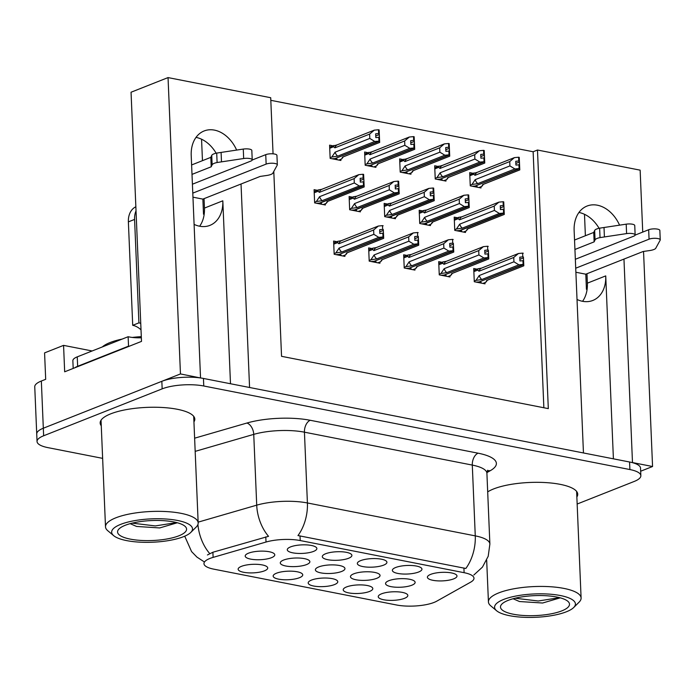 <?xml version="1.0" encoding="UTF-8"?>
<svg xmlns="http://www.w3.org/2000/svg" width="695" height="695" viewBox="0 0 695 695"><rect width="100%" height="100%" fill="white"/><g stroke="black" fill="none" stroke-linecap="round" stroke-linejoin="round"><path stroke-width="1.04" d="M230.488 383.744L222.817 200.812A31.579 23.256 -111.6 0 1 209.925 225.371A31.579 23.256 -111.6 0 1 199.569 226.214A31.579 23.256 -111.6 0 1 194.105 224.389M577.024 299.476A31.579 23.256 68.4 0 0 582.488 301.291A31.579 23.256 68.4 0 0 592.844 300.448A31.579 23.256 68.4 0 0 605.736 275.898L587.371 283.169A31.579 23.256 -111.6 0 1 582.558 301.309M313.567 551.404A14.803 4.274 177.6 0 0 316.581 547.764A14.803 4.274 177.6 0 0 305.635 544.854A14.803 4.274 177.6 0 0 290.579 546.895A14.803 4.274 177.6 0 0 287.495 548.981A14.803 4.274 177.6 0 0 295.974 553.281A14.803 4.274 177.6 0 0 313.567 551.404M341.653 571.455A14.803 4.274 177.6 0 0 344.677 567.815A14.803 4.274 177.6 0 0 333.73 564.905A14.803 4.274 177.6 0 0 318.675 566.946A14.803 4.274 177.6 0 0 315.591 569.031A14.803 4.274 177.6 0 0 324.061 573.332A14.803 4.274 177.6 0 0 341.653 571.455M299.449 577.719A14.803 4.274 177.6 0 0 302.464 574.087A14.803 4.274 177.6 0 0 291.518 571.177A14.803 4.274 177.6 0 0 276.462 573.219A14.803 4.274 177.6 0 0 273.378 575.304A14.803 4.274 177.6 0 0 281.849 579.604A14.803 4.274 177.6 0 0 299.449 577.719M376.751 578.336A14.803 4.274 177.6 0 0 379.765 574.696A14.803 4.274 177.6 0 0 368.819 571.785A14.803 4.274 177.6 0 0 353.764 573.827A14.803 4.274 177.6 0 0 350.68 575.912A14.803 4.274 177.6 0 0 359.15 580.212A14.803 4.274 177.6 0 0 376.751 578.336M383.623 565.139A14.803 4.274 177.6 0 0 386.637 561.499A14.803 4.274 177.6 0 0 375.691 558.589A14.803 4.274 177.6 0 0 360.636 560.63A14.803 4.274 177.6 0 0 357.551 562.715A14.803 4.274 177.6 0 0 366.03 567.016A14.803 4.274 177.6 0 0 383.623 565.139M264.421 570.856A14.803 4.274 177.6 0 0 267.436 567.216A14.803 4.274 177.6 0 0 256.49 564.305A14.803 4.274 177.6 0 0 241.434 566.347A14.803 4.274 177.6 0 0 238.35 568.441A14.803 4.274 177.6 0 0 246.821 572.732A14.803 4.274 177.6 0 0 264.421 570.856M453.679 578.874A14.803 4.274 177.6 0 0 456.702 575.234A14.803 4.274 177.6 0 0 445.747 572.324A14.803 4.274 177.6 0 0 430.692 574.365A14.803 4.274 177.6 0 0 427.607 576.459A14.803 4.274 177.6 0 0 436.086 580.751A14.803 4.274 177.6 0 0 453.679 578.874M369.505 591.462A14.803 4.274 177.6 0 0 372.52 587.822A14.803 4.274 177.6 0 0 361.574 584.912A14.803 4.274 177.6 0 0 346.518 586.954A14.803 4.274 177.6 0 0 343.434 589.039A14.803 4.274 177.6 0 0 351.905 593.339A14.803 4.274 177.6 0 0 369.505 591.462M306.565 564.575A14.803 4.274 177.6 0 0 309.588 560.934A14.803 4.274 177.6 0 0 298.642 558.024A14.803 4.274 177.6 0 0 283.586 560.066A14.803 4.274 177.6 0 0 280.502 562.159A14.803 4.274 177.6 0 0 288.972 566.451A14.803 4.274 177.6 0 0 306.565 564.575M418.651 572.002A14.803 4.274 177.6 0 0 421.674 568.371A14.803 4.274 177.6 0 0 410.719 565.461A14.803 4.274 177.6 0 0 395.663 567.502A14.803 4.274 177.6 0 0 392.579 569.587A14.803 4.274 177.6 0 0 401.058 573.888A14.803 4.274 177.6 0 0 418.651 572.002M348.595 558.267A14.803 4.274 177.6 0 0 351.609 554.627A14.803 4.274 177.6 0 0 340.663 551.726A14.803 4.274 177.6 0 0 325.608 553.759A14.803 4.274 177.6 0 0 322.523 555.852A14.803 4.274 177.6 0 0 331.002 560.153A14.803 4.274 177.6 0 0 348.595 558.267M411.84 585.216A14.803 4.274 177.6 0 0 414.854 581.576A14.803 4.274 177.6 0 0 403.908 578.666A14.803 4.274 177.6 0 0 388.853 580.707A14.803 4.274 177.6 0 0 385.768 582.792A14.803 4.274 177.6 0 0 394.239 587.093A14.803 4.274 177.6 0 0 411.84 585.216M271.476 557.694A14.803 4.274 177.6 0 0 274.499 554.054A14.803 4.274 177.6 0 0 263.544 551.144A14.803 4.274 177.6 0 0 248.497 553.185A14.803 4.274 177.6 0 0 245.413 555.279A14.803 4.274 177.6 0 0 253.884 559.571A14.803 4.274 177.6 0 0 271.476 557.694M334.477 584.591A14.803 4.274 177.6 0 0 337.492 580.951A14.803 4.274 177.6 0 0 326.546 578.049A14.803 4.274 177.6 0 0 311.49 580.082A14.803 4.274 177.6 0 0 308.406 582.175A14.803 4.274 177.6 0 0 316.877 586.476A14.803 4.274 177.6 0 0 334.477 584.591M404.533 598.326A14.803 4.274 177.6 0 0 407.548 594.694A14.803 4.274 177.6 0 0 396.602 591.784A14.803 4.274 177.6 0 0 381.546 593.817A14.803 4.274 177.6 0 0 378.462 595.91A14.803 4.274 177.6 0 0 386.933 600.211A14.803 4.274 177.6 0 0 404.533 598.326M434.062 602.426A26.645 7.697 177.6 0 0 436.66 601.218L470.637 582.167A26.645 7.697 177.6 0 0 473.981 578.205A26.645 7.697 177.6 0 0 464.112 572.689L300.223 540.554A26.645 7.697 177.6 0 0 266.011 542.039L213.113 557.381A26.645 7.697 177.6 0 0 203.956 563.645A26.645 7.697 177.6 0 0 213.817 569.162L396.619 605.006A26.645 7.697 177.6 0 0 434.062 602.426M619.566 225.154A31.579 23.256 68.4 0 0 587.032 206.05A31.579 23.256 68.4 0 0 574.139 230.601L583.452 452.958L249.566 387.489L241.035 184.01M599.064 228.281A31.579 23.256 68.4 0 0 578.944 212.462M200.386 377.932L180.457 373.936L43.316 428.224A29.598 8.557 177.6 0 0 36.731 433.967A29.598 8.557 177.6 0 1 43.316 428.224L161.839 381.312A29.598 8.557 177.6 0 1 203.444 378.445L629.574 462.001A29.598 8.557 177.6 0 1 640.538 468.126L640.851 475.675A29.598 8.557 177.6 0 0 629.896 469.551L203.765 385.994A29.598 8.557 177.6 0 0 162.161 388.861L43.637 435.774A29.598 8.557 177.6 0 0 37.044 441.516A29.598 8.557 177.6 0 0 48.007 447.649L102.634 458.361M640.668 471.219L652.562 466.51L632.485 462.566L623.962 259.087M180.457 373.936L168.042 77.588L131.051 92.227L141.502 341.393L64.67 371.799L63.566 345.372L92.131 350.975M37.044 441.516L34.75 386.776A29.598 8.557 177.6 0 1 41.344 381.034L45.688 379.314L44.576 352.886L63.566 345.372M273.795 171.543L281.544 356.318L548.312 408.625L537.478 150.024L640.138 170.153L642.736 232.087M643.544 251.434L652.562 466.51M236.639 150.068A31.579 23.256 68.4 0 0 204.113 130.964A31.579 23.256 68.4 0 0 191.212 155.515L200.534 377.871M168.042 77.588L270.703 97.717L273.057 153.838M204.052 198.648L204.452 208.083A31.579 23.256 -111.6 0 1 199.639 226.222M201.559 139.209L202.462 160.658M584.486 214.295L585.381 235.744M586.98 273.726L587.371 283.169M543.864 407.748L533.135 151.745L270.815 100.315M533.135 151.745L537.478 150.024M367.89 152.674L364.623 152.031L365.179 165.245L375.908 167.347L375.856 166.131M402.926 159.537L399.651 158.894L400.207 172.108L410.936 174.21L410.884 173.003M437.954 166.409L434.679 165.766L435.235 178.98L445.964 181.082L445.912 179.875M472.982 173.272L469.707 172.638L470.263 185.843L480.992 187.954L480.94 186.738M332.862 145.802L329.595 145.159L330.151 158.373L340.88 160.476L340.828 159.268M352.391 197.18L349.116 196.537L349.672 209.751L360.401 211.853L360.349 210.646M387.419 204.052L384.144 203.409L384.7 216.623L395.429 218.725L395.377 217.509M422.447 210.915L419.181 210.272L419.728 223.486L430.457 225.588L430.405 224.381M457.475 217.787L454.209 217.144L454.756 230.358L465.485 232.46L465.433 231.253M317.363 190.308L314.088 189.674L314.644 202.888L325.373 204.99L325.321 203.774M371.912 248.558L368.645 247.915L369.201 261.129L379.922 263.231L379.87 262.024M406.94 255.43L403.673 254.787L404.229 268.001L414.95 270.103L414.898 268.887M441.968 262.293L438.701 261.65L439.257 274.864L449.978 276.966L449.926 275.759M476.996 269.165L473.729 268.522L474.285 281.736L485.006 283.838L484.954 282.63M336.884 241.695L333.617 241.052L334.165 254.266L344.894 256.368L344.842 255.152M613.407 458.83L605.736 275.898M196.025 137.384A31.579 23.256 -111.6 0 1 216.145 153.204M576.859 496.977A47.364 13.691 177.6 0 0 577.727 494.154A47.364 13.691 177.6 0 0 545.94 482.599A47.364 13.691 177.6 0 0 493.632 488.932A47.364 13.691 177.6 0 0 487.69 491.886M193.94 421.891A47.364 13.691 177.6 0 0 194.809 419.076A47.364 13.691 177.6 0 0 163.021 407.522A47.364 13.691 177.6 0 0 110.713 413.846A47.364 13.691 177.6 0 0 100.167 423.038A47.364 13.691 177.6 0 0 101.27 425.774M207.44 554.966L212.896 552.238L268.539 536.323A34.533 21.38 -106.2 0 1 256.716 505.161A39.467 11.407 -2.4 0 1 307.407 502.963A34.533 21.119 -78.9 0 1 297.973 535.567L465.824 568.475A34.533 21.119 101.1 0 0 475.267 535.871A39.467 11.407 -2.4 0 1 489.879 544.046L486.908 473.26A39.467 11.407 177.6 0 0 472.296 465.085L304.436 432.177A39.467 11.407 177.6 0 0 253.744 434.375L195.173 451.368M577.154 504.031L634.266 481.426A29.598 8.557 177.6 0 0 640.851 475.675M336.076 254.639L339.03 254.466L383.154 236.995L382.988 233.225L379.835 233.477L379.679 229.697L382.676 229.419L383.301 229.541L383.614 237.091L339.325 254.344M339.751 255.36L341.019 254.857L339.334 254.526M379.765 231.843L383.353 230.419M342.817 255.96L345.684 254.822L346.596 253.006L383.692 238.324L383.301 229.541M345.684 254.822L347.335 252.719M334.139 253.588L335.876 252.902L339.099 248.072L373.823 234.328L373.641 229.993L338.917 243.737L337.57 242.633L337.892 241.295L341.219 240.722A6.707 4.943 -111.6 0 0 338.917 243.737M383.458 237.056L383.458 233.311M382.832 233.19L382.988 236.969L378.784 237.369L373.823 234.328M383.692 238.324L383.614 237.091M383.145 225.762L382.511 225.64L382.676 229.419M339.099 248.072A6.707 4.943 68.4 0 0 341.697 252.05L378.784 237.369M335.876 252.902L341.697 252.05M373.641 229.993L378.315 226.04L341.219 240.722M382.511 225.64L378.315 226.04M319.57 196.694L354.302 182.95L354.12 178.615L319.387 192.359L318.049 191.255L318.371 189.917L321.698 189.344L358.785 174.662L362.99 174.263L363.146 178.042L360.149 178.32L360.314 182.099L363.311 181.812L363.468 185.591L359.263 185.991L322.167 200.673A6.707 4.943 -111.6 0 1 319.57 196.694L316.355 201.524L314.618 202.21M323.288 204.582L326.163 203.444L327.076 201.628L364.171 186.946L363.615 174.384L362.99 174.263M326.163 203.444L327.814 201.341M364.171 186.946L363.833 179.041L360.245 180.465M320.23 203.983L321.498 203.479L319.804 202.966M316.546 203.261L319.509 203.088L363.468 185.591M359.263 185.991L354.302 182.95M354.12 178.615L358.785 174.662M319.387 192.359A6.707 4.943 -111.6 0 1 321.698 189.344M322.167 200.673L316.355 201.524M363.833 179.041L363.78 178.163L363.146 178.042M363.78 178.163L363.615 174.384M364.093 185.713L319.813 203.149M363.476 182.021L363.937 181.934M363.311 181.812L363.624 185.617M363.937 185.678L363.772 181.908M338.795 160.067L341.671 158.929L342.583 157.122L379.67 142.44L379.6 141.207L335.311 158.46M379.435 141.172L379.123 129.878L378.497 129.757L378.653 133.527L375.656 133.814L375.813 137.584L378.975 137.332L379.131 141.111L374.77 141.476L369.801 138.435L369.618 134.1L334.894 147.844A6.707 4.943 -111.6 0 1 337.205 144.838L329.673 147.062M379.6 141.207L379.444 137.428M378.81 137.306L378.966 141.076M332.054 158.747L335.007 158.573L379.131 141.111M335.728 159.468L337.006 158.964L335.32 158.634M341.671 158.929L343.321 156.827M379.123 129.878L379.67 142.44M379.279 133.649L378.653 133.527M334.894 147.844L333.557 146.749L333.878 145.403M369.618 134.1L374.292 130.147L337.205 144.838M378.497 129.757L374.292 130.147M374.77 141.476L337.674 156.158A6.707 4.943 -111.6 0 1 335.077 152.188L369.801 138.435M337.674 156.158L331.863 157.009L335.077 152.188M331.863 157.009L330.125 157.696M379.331 134.535L375.743 135.951M635.126 235.101L648.67 229.741L649.061 239.176L575.712 268.209M587.084 289.424L586.432 289.294L585.798 274.195L575.877 272.249M574.53 240.036L593.739 232.434L594.138 241.869L574.93 249.479M575.338 259.287L633.736 236.17A6.298 1.824 -2.4 0 0 635.143 234.953A6.298 1.824 -2.4 0 0 626.595 233.598L600.028 237.603A9.869 2.849 177.6 0 0 595.05 239.897L594.138 241.869M593.739 232.434L594.659 230.462L595.05 239.897M600.028 237.603L599.629 228.16L626.195 224.164A6.298 1.824 177.6 0 1 634.744 225.51L635.143 234.953M599.629 228.16A9.869 2.849 177.6 0 0 594.659 230.462M604.407 236.917L604.016 227.473M585.798 274.195L643.17 251.486L649.53 250.582A9.869 2.849 177.6 0 0 655.611 248.497L660.172 240.183A6.298 1.824 -2.4 0 0 660.25 239.871L659.85 230.436A6.298 1.824 177.6 0 0 655.628 228.898A6.298 1.824 177.6 0 0 648.67 229.741M649.061 239.176A6.298 1.824 -2.4 0 1 656.019 238.333A6.298 1.824 -2.4 0 1 660.25 239.871M371.104 261.502L374.058 261.329L418.182 243.867L418.016 240.096L414.863 240.348L414.707 236.569L417.704 236.283L418.329 236.413L418.642 243.962L374.353 261.216M374.779 262.224L376.047 261.72L374.362 261.389M414.793 238.706L418.381 237.29M377.845 262.823L380.712 261.694L381.625 259.878L418.72 245.196L418.329 236.413M380.712 261.694L382.363 259.583M369.167 260.451L370.904 259.765L374.127 254.943L408.851 241.2L408.669 236.856L373.945 250.6L372.598 249.505L372.92 248.158L376.247 247.594A6.707 4.943 -111.6 0 0 373.945 250.6M418.486 243.928L418.486 240.183M417.86 240.062L418.016 243.832L413.812 244.232L408.851 241.2M418.72 245.196L418.642 243.962M418.173 232.634L417.539 232.512L417.704 236.283M374.127 254.943A6.707 4.943 68.4 0 0 376.725 258.914L413.812 244.232M370.904 259.765L376.725 258.914M408.669 236.856L413.343 232.912L376.247 247.594M417.539 232.512L413.343 232.912M406.132 268.374L409.086 268.201L453.209 250.739L453.044 246.96L449.891 247.212L449.734 243.441L452.732 243.154L453.357 243.276L453.67 250.826L409.381 268.079M409.807 269.095L411.075 268.591L409.39 268.261M449.821 245.578L453.409 244.162M412.873 269.695L415.74 268.557L416.653 266.75L453.748 252.059L453.357 243.276M415.74 268.557L417.391 266.454M404.195 267.323L405.941 266.637L409.155 261.807L443.879 248.063L443.697 243.728L408.973 257.471L407.626 256.368L407.948 255.03L411.275 254.457A6.707 4.943 -111.6 0 0 408.973 257.471M453.514 250.799L453.514 247.055M452.888 246.925L453.044 250.704L448.848 251.104L443.879 248.063M453.748 252.059L453.67 250.826M453.201 239.506L452.567 239.375L452.732 243.154M409.155 261.807A6.707 4.943 68.4 0 0 411.753 265.785L448.848 251.104M405.941 266.637L411.753 265.785M443.697 243.728L448.371 239.775L411.275 254.457M452.567 239.375L448.371 239.775M441.16 275.237L444.114 275.064L488.238 257.602L488.072 253.831L484.919 254.083L484.762 250.304L487.76 250.018L488.385 250.148L488.698 257.697L444.409 274.951M444.835 275.958L446.103 275.455L444.418 275.124M484.849 252.45L488.437 251.025M447.901 276.567L450.768 275.429L451.68 273.613L488.776 258.931L488.385 250.148M450.768 275.429L452.419 273.317M439.223 274.195L440.969 273.5L444.183 268.678L478.907 254.935L478.725 250.591L444.001 264.343L442.663 263.24L442.976 261.893L446.303 261.329A6.707 4.943 -111.6 0 0 444.001 264.343M488.542 257.663L488.542 253.918M487.916 253.797L488.072 257.576L483.876 257.967L478.907 254.935M488.776 258.931L488.698 257.697M488.229 246.369L487.603 246.247L487.76 250.018M444.183 268.678A6.707 4.943 68.4 0 0 446.781 272.649L483.876 257.967M440.969 273.5L446.781 272.649M478.725 250.591L483.399 246.647L446.303 261.329M487.603 246.247L483.399 246.647M476.188 282.109L479.142 281.935L523.266 264.474L523.109 260.695L519.947 260.946L519.791 257.176L522.788 256.889L523.413 257.011L523.735 264.56L479.437 281.814M479.863 282.83L481.131 282.326L479.446 281.996M519.877 259.313L523.465 257.897M482.929 283.43L485.796 282.292L486.709 280.485L523.804 265.803L523.413 257.011M485.796 282.292L487.447 280.189M474.251 281.058L475.997 280.372L479.211 275.541L513.935 261.798L513.753 257.463L479.029 271.206L477.691 270.103L478.012 268.765L481.331 268.192A6.707 4.943 -111.6 0 0 479.029 271.206M523.57 264.534L523.57 260.79M522.944 260.668L523.1 264.439L518.904 264.838L513.935 261.798M523.804 265.803L523.735 264.56M523.257 253.241L522.631 253.119L522.788 256.889M479.211 275.541A6.707 4.943 68.4 0 0 481.809 279.52L518.904 264.838M475.997 280.372L481.809 279.52M513.753 257.463L518.427 253.51L481.331 268.192M522.631 253.119L518.427 253.51M354.598 203.565L389.33 189.813L389.148 185.478L354.424 199.222L353.077 198.127L353.399 196.781L356.726 196.216L393.822 181.534L398.018 181.134L398.174 184.905L395.177 185.191L395.342 188.962L398.339 188.684L398.496 192.454L394.291 192.854L357.195 207.536A6.707 4.943 -111.6 0 1 354.598 203.565L351.383 208.387L349.646 209.073M358.316 211.445L361.192 210.307L362.104 208.5L399.199 193.818L398.643 181.256L398.018 181.134M361.192 210.307L362.842 208.205M399.199 193.818L398.861 185.912L395.273 187.329M355.258 210.846L356.526 210.342L354.832 209.838M351.574 210.125L354.537 209.951L398.496 192.454M394.291 192.854L389.33 189.813M389.148 185.478L393.822 181.534M354.424 199.222A6.707 4.943 -111.6 0 1 356.726 196.216M357.195 207.536L351.383 208.387M398.861 185.912L398.808 185.026L398.174 184.905M398.808 185.026L398.643 181.256M399.121 192.585L354.841 210.012M398.504 188.892L398.965 188.805M398.339 188.684L398.652 192.489M398.965 192.55L398.8 188.771M389.626 210.429L424.358 196.685L424.176 192.35L389.452 206.094L388.105 204.99L388.427 203.652L391.754 203.079L428.85 188.397L433.046 187.998L433.202 191.777L430.205 192.063L430.37 195.834L433.367 195.547L433.524 199.326L429.319 199.726L392.232 214.408A6.707 4.943 -111.6 0 1 389.626 210.429L386.411 215.259L384.674 215.945M393.344 218.317L396.219 217.179L397.132 215.363L434.227 200.681L433.671 188.119L433.046 187.998M396.219 217.179L397.87 215.076M434.227 200.681L433.889 192.784L430.301 194.2M390.286 217.717L391.554 217.214L389.86 216.701M386.602 216.996L389.565 216.823L433.524 199.326M429.319 199.726L424.358 196.685M424.176 192.35L428.85 188.397M389.452 206.094A6.707 4.943 -111.6 0 1 391.754 203.079M392.232 214.408L386.411 215.259M433.889 192.784L433.836 191.898L433.202 191.777M433.836 191.898L433.671 188.119M434.149 199.448L389.869 216.883M433.532 195.764L433.993 195.677M433.367 195.547L433.68 199.361M433.993 199.422L433.828 195.642M424.662 217.3L459.386 203.557L459.204 199.213L424.48 212.965L423.133 211.862L423.455 210.516L426.782 209.951L463.878 195.269L468.074 194.869L468.23 198.64L465.233 198.926L465.398 202.705L468.395 202.419L468.552 206.198L464.347 206.589L427.26 221.271A6.707 4.943 -111.6 0 1 424.662 217.3L421.439 222.122L419.702 222.817M428.372 225.18L431.248 224.051L432.16 222.235L469.255 207.553L468.708 194.991L468.074 194.869M431.248 224.051L432.898 221.94M469.255 207.553L468.916 199.647L465.329 201.072M425.314 224.581L426.582 224.077L424.888 223.573M421.63 223.86L424.593 223.686L468.552 206.198M464.347 206.589L459.386 203.557M459.204 199.213L463.878 195.269M424.48 212.965A6.707 4.943 -111.6 0 1 426.782 209.951M427.26 221.271L421.439 222.122M468.916 199.647L468.864 198.77L468.23 198.64M468.864 198.77L468.708 194.991M469.177 206.319L424.897 223.747M468.56 202.627L469.021 202.54M468.395 202.419L468.708 206.224M469.021 206.285L468.856 202.514M459.69 224.164L494.414 210.42L494.232 206.085L459.508 219.828L458.161 218.725L458.483 217.387L461.81 216.814L498.906 202.132L503.102 201.732L503.258 205.512L500.27 205.798L500.426 209.569L503.423 209.291L503.58 213.061L499.375 213.461L462.288 228.142A6.707 4.943 -111.6 0 1 459.69 224.164L456.467 228.994L454.73 229.68M463.4 232.052L466.276 230.914L467.188 229.107L504.283 214.425L503.736 201.863L503.102 201.732M466.276 230.914L467.926 228.811M504.283 214.425L503.945 206.519L500.357 207.935M460.342 231.452L461.61 230.948L459.916 230.436M456.658 230.731L459.621 230.558L503.58 213.061M499.375 213.461L494.414 210.42M494.232 206.085L498.906 202.132M459.508 219.828A6.707 4.943 -111.6 0 1 461.81 216.814M462.288 228.142L456.467 228.994M503.945 206.519L503.892 205.633L503.258 205.512M503.892 205.633L503.736 201.863M504.205 213.183L459.925 230.618M503.588 209.499L504.049 209.412M503.423 209.291L503.736 213.096M504.049 213.157L503.884 209.377M373.823 166.939L376.699 165.801L377.611 163.985L414.698 149.303L414.628 148.07L370.339 165.323M414.463 148.035L414.151 136.741L413.525 136.62L413.681 140.399L410.684 140.677L410.841 144.456L414.003 144.204L414.159 147.983L409.798 148.348L404.829 145.307L404.646 140.972L369.922 154.716A6.707 4.943 -111.6 0 1 372.233 151.701L364.701 153.934M414.628 148.07L414.472 144.299M413.838 144.169L413.994 147.948M367.082 165.618L370.035 165.445L414.159 147.983M370.756 166.34L372.034 165.836L370.348 165.506M376.699 165.801L378.349 163.699M414.151 136.741L414.698 149.303M414.307 140.52L413.681 140.399M369.922 154.716L368.585 153.612L368.906 152.275M404.646 140.972L409.32 137.019L372.233 151.701M413.525 136.62L409.32 137.019M409.798 148.348L372.702 163.03A6.707 4.943 -111.6 0 1 370.105 159.051L404.829 145.307M372.702 163.03L366.891 163.881L370.105 159.051M366.891 163.881L365.153 164.567M414.359 141.398L410.771 142.823M408.851 173.802L411.727 172.673L412.639 170.857L449.726 156.175L449.656 154.942L405.367 172.195M449.491 154.907L449.178 143.613L448.553 143.491L448.709 147.262L445.712 147.549L445.869 151.328L449.031 151.076L449.187 154.846L444.826 155.211L439.857 152.179L439.674 147.835L404.95 161.588A6.707 4.943 -111.6 0 1 407.261 158.573L399.729 160.797M449.656 154.942L449.5 151.162M448.866 151.041L449.031 154.811M402.11 172.482L405.063 172.308L449.187 154.846M405.784 173.203L407.062 172.699L405.376 172.369M411.727 172.673L413.377 170.562M449.178 143.613L449.726 156.175M449.335 147.392L448.709 147.262M404.95 161.588L403.613 160.484L403.934 159.138M439.674 147.835L444.348 143.891L407.261 158.573M448.553 143.491L444.348 143.891M444.826 155.211L407.73 169.893A6.707 4.943 -111.6 0 1 405.133 165.923L439.857 152.179M407.73 169.893L401.918 170.744L405.133 165.923M401.918 170.744L400.181 171.43M449.387 148.27L445.799 149.694M443.879 180.674L446.755 179.536L447.667 177.729L484.754 163.047L484.684 161.805L440.395 179.058M484.519 161.779L484.207 150.485L483.581 150.355L483.737 154.134L480.74 154.42L480.897 158.191L484.059 157.939L484.215 161.718L479.854 162.083L474.885 159.042L474.711 154.707L439.978 168.451A6.707 4.943 -111.6 0 1 442.289 165.436L434.757 167.669M484.684 161.805L484.528 158.034M483.894 157.913L484.059 161.683M437.138 179.353L440.091 179.18L484.215 161.718M440.812 180.075L442.089 179.571L440.404 179.24M446.755 179.536L448.405 177.434M484.207 150.485L484.754 163.047M484.363 154.255L483.737 154.134M439.978 168.451L438.641 167.347L438.962 166.009M474.711 154.707L479.376 150.754L442.289 165.436M483.581 150.355L479.376 150.754M479.854 162.083L442.758 176.765A6.707 4.943 -111.6 0 1 440.161 172.786L474.885 159.042M442.758 176.765L436.947 177.616L440.161 172.786M436.947 177.616L435.209 178.302M484.424 155.141L480.836 156.557M478.907 187.546L481.783 186.408L482.695 184.592L519.782 169.91L519.712 168.677L475.423 185.93M519.547 168.642L519.235 157.348L518.609 157.226L518.765 161.005L515.768 161.283L515.925 165.062L519.087 164.811L519.243 168.581L514.882 168.946L509.913 165.914L509.739 161.57L475.006 175.322A6.707 4.943 -111.6 0 1 477.317 172.308L469.785 174.541M519.712 168.677L519.556 164.897M518.922 164.776L519.087 168.555M472.166 186.217L475.119 186.052L519.243 168.581M475.84 186.938L477.118 186.442L475.432 186.104M481.783 186.408L483.433 184.297M519.235 157.348L519.782 169.91M519.391 161.127L518.765 161.005M475.006 175.322L473.669 174.219L473.99 172.873M509.739 161.57L514.404 157.626L477.317 172.308M518.609 157.226L514.404 157.626M514.882 168.946L477.786 183.628A6.707 4.943 -111.6 0 1 475.189 179.658L509.913 165.914M477.786 183.628L471.974 184.479L475.189 179.658M471.974 184.479L470.237 185.174M519.452 162.005L515.864 163.429M503.588 599.464A40.458 11.693 -2.4 0 1 553.941 594.555A40.458 11.693 -2.4 0 1 573.679 607.534A40.458 11.693 -2.4 0 1 566.408 611.774A40.458 11.693 -2.4 0 1 527.722 617.412A40.458 11.693 -2.4 0 1 496.612 610.757A40.458 11.693 -2.4 0 1 503.588 599.464M496.612 610.757L490.757 605.849A46.374 13.405 -2.4 0 1 488.429 601.896A46.374 13.405 -2.4 0 1 498.749 592.896A46.374 13.405 -2.4 0 1 563.923 588.413A46.374 13.405 -2.4 0 1 581.098 598.013A46.374 13.405 -2.4 0 1 579.1 602.148L573.679 607.534M556.721 597.022A34.533 9.982 -2.4 0 1 567.763 601.227A34.533 9.982 -2.4 0 1 554.61 613.086A34.533 9.982 -2.4 0 1 513.275 614.215A34.533 9.982 -2.4 0 1 501.972 603.99A34.533 9.982 -2.4 0 1 556.721 597.022M513.084 598.743L519.478 601.531L542.613 603.017L560.248 597.839M515.117 598.221L538.234 601.001L559.571 597.665M141.302 336.641A44.402 12.831 177.6 0 0 132.337 337.44M122.146 339.091A44.402 12.831 177.6 0 0 102.347 346.927M120.661 524.378A40.458 11.693 -2.4 0 1 171.022 519.469A40.458 11.693 -2.4 0 1 190.76 532.448A40.458 11.693 -2.4 0 1 183.489 536.696A40.458 11.693 -2.4 0 1 144.803 542.326A40.458 11.693 -2.4 0 1 113.693 535.68A40.458 11.693 -2.4 0 1 120.661 524.378M113.693 535.68L107.838 530.772A46.374 13.405 -2.4 0 1 105.501 526.819A46.374 13.405 -2.4 0 1 115.83 517.818A46.374 13.405 -2.4 0 1 181.004 513.327A46.374 13.405 -2.4 0 1 198.171 522.935A46.374 13.405 -2.4 0 1 196.181 527.071L190.76 532.448M173.793 521.936A34.533 9.982 -2.4 0 1 184.844 526.15A34.533 9.982 -2.4 0 1 171.682 538.008A34.533 9.982 -2.4 0 1 130.356 539.138A34.533 9.982 -2.4 0 1 119.053 528.904A34.533 9.982 -2.4 0 1 173.793 521.936M130.165 523.665L136.55 526.445L159.694 527.939L177.321 522.762M132.189 523.135L155.306 525.924L176.652 522.579M252.207 160.015L265.742 154.655L266.142 164.098L192.793 193.132M204.165 214.347L203.505 214.216L202.871 199.118L192.958 197.172M74.791 367.794A19.738 5.708 -2.4 0 1 77.649 366.3L128.532 346.153A19.738 5.708 177.6 0 0 129.114 346.292M128.532 346.153L128.141 336.719A19.738 5.708 177.6 0 0 141.346 337.796M77.649 366.3L77.258 356.856L128.141 336.719M77.258 356.856A19.738 5.708 177.6 0 0 72.862 360.688L73.183 368.428M135.855 206.78A19.738 14.534 68.4 0 0 128.375 221.879L132.71 325.312L138.913 322.862A19.738 14.534 -111.6 0 1 140.738 323.349M136.029 210.854A19.738 14.534 68.4 0 0 134.578 219.42L138.913 322.862M141.016 329.838A19.738 14.534 68.4 0 0 132.71 325.312M191.612 164.958L210.82 157.357L211.21 166.791L192.002 174.393M192.419 184.21L250.817 161.092A6.298 1.824 -2.4 0 0 252.224 159.867A6.298 1.824 -2.4 0 0 243.667 158.521L217.101 162.517A9.869 2.849 177.6 0 0 212.131 164.819L211.21 166.791M210.82 157.357L211.732 155.376L212.131 164.819M217.101 162.517L216.71 153.082L243.276 149.077A6.298 1.824 177.6 0 1 251.825 150.433L252.224 159.867M216.71 153.082A9.869 2.849 177.6 0 0 211.732 155.376M221.488 161.831L221.097 152.396M202.871 199.118L260.243 176.408L266.611 175.496A9.869 2.849 177.6 0 0 272.692 173.42L277.253 165.097A6.298 1.824 -2.4 0 0 277.331 164.793L276.931 155.35A6.298 1.824 177.6 0 0 272.701 153.812A6.298 1.824 177.6 0 0 265.742 154.655M266.142 164.098A6.298 1.824 -2.4 0 1 273.1 163.255A6.298 1.824 -2.4 0 1 277.331 164.793M41.344 381.034L43.637 435.774M266.011 542.039L265.794 536.896M300.223 540.554L300.023 535.854M213.113 557.381L212.896 552.238M464.112 572.689L463.921 567.989M222.817 200.812L204.452 208.083M194.626 438.189L246.881 423.038A49.336 14.256 -2.4 0 1 310.248 420.284A9.869 6.038 101.1 0 0 304.436 432.177L307.407 502.963L475.267 535.871L472.296 465.085A9.869 6.038 101.1 0 1 478.108 453.192A49.336 14.256 -2.4 0 1 490.192 470.741L486.926 472.574M198.145 522.145L256.716 505.161L253.744 434.375A9.869 6.107 73.8 0 0 246.881 423.038M209.716 553.55A34.533 21.38 -106.2 0 1 197.919 524.516M310.248 420.284L478.108 453.192M629.896 469.551L629.574 462.001M203.765 385.994L203.444 378.445M162.161 388.861L161.839 381.312M490.192 470.741A9.869 8.201 60.7 0 0 487.317 470.941M337.57 242.633L333.748 244.145M318.049 191.255L314.218 192.767M333.557 146.749L329.725 148.261M626.595 233.598L626.195 224.164M372.598 249.505L368.776 251.017M407.626 256.368L403.804 257.888M442.663 263.24L438.832 264.752M477.691 270.103L473.86 271.623M353.077 198.127L349.246 199.639M388.105 204.99L384.274 206.511M423.133 211.862L419.302 213.374M458.161 218.725L454.339 220.246M368.585 153.612L364.753 155.133M403.613 160.484L399.781 161.996M438.641 167.347L434.809 168.868M473.669 174.219L469.837 175.731M128.375 221.879L134.578 219.42M243.667 158.521L243.276 149.077M203.87 561.621L196.928 557.095L191.577 551.587L184.722 536.184M473.842 575.008L482.443 567.12L488.211 556.261L489.879 544.046M486.908 473.26L487.734 470.202M337.892 241.295L333.696 242.955M318.371 189.909L314.175 191.577M372.92 248.158L368.724 249.818M407.948 255.03L403.752 256.69M442.976 261.893L438.78 263.561M478.004 268.765L473.808 270.424M353.399 196.781L349.203 198.44M388.427 203.652L384.231 205.312M423.455 210.516L419.259 212.184M458.483 217.387L454.287 219.047M486.674 560.187L488.429 601.896M576.624 491.417L581.098 598.013M101.036 420.223L105.501 526.819M193.705 416.34L198.171 522.935"/></g></svg>
